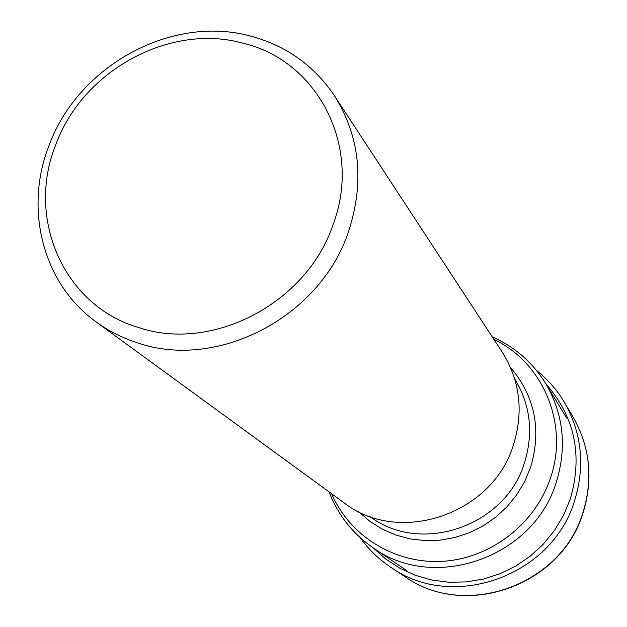 <?xml version="1.0" encoding="UTF-8"?>
<svg xmlns="http://www.w3.org/2000/svg" width="627" height="627" viewBox="0 0 627 627"><rect width="100%" height="100%" fill="white"/><g stroke="black" fill="none" stroke-linecap="round" stroke-linejoin="round"><path stroke-width="0.94" d="M96.276 322.019L343.87 502.682C398.498 545.811 492.171 514.822 513.333 445.256C523.788 411.814 520.089 380.777 502.243 352.162L334.418 95.704C360.078 136.851 364.718 182.324 348.338 232.115C320.131 317.003 217.671 370.345 138.12 343.047C122.861 338.227 108.918 331.221 96.276 322.019C42.855 283.859 23.92 209.112 48.984 145.652C78.014 65.521 172.496 13.912 251.584 36.374C286.594 45.998 314.205 65.772 334.418 95.704M55.772 144.759C82.67 70.373 170.473 22.462 243.746 43.396C318.038 61.172 362.477 147.133 333.031 224.732C306.838 303.202 212.185 352.593 138.52 327.513C63.531 305.662 25.942 218.204 55.772 144.759M545.882 383.779C574.881 417.01 582.985 455.523 570.202 499.311L563.454 515.465L554.425 530.536L543.295 544.181L530.324 556.094L515.786 566.024L500.017 573.736L483.362 579.074L466.206 581.927L448.908 582.24L431.862 580.022L415.427 575.335L399.971 568.289L385.801 559.065L373.222 547.865M536.438 370.353C547.716 379.288 557.058 389.986 564.457 402.432C581.942 433.335 585.265 466.269 574.426 501.232C551.901 576.338 452.475 611.349 390.903 567.364C378.849 559.339 368.645 549.471 360.29 537.754M405.105 576.754C464.858 619.421 561.11 585.594 582.851 512.862C593.33 478.997 590.078 447.075 573.109 417.088C590.164 447.263 593.44 479.287 582.953 513.16C561.236 585.767 465.25 619.562 405.105 576.754L390.903 567.364M369.867 516.46C420.341 555.146 505.119 526.594 524.313 463.329L524.352 463.22C533.742 433.061 530.52 404.932 514.689 378.833M510.488 367.422C535.043 396.405 541.72 429.777 530.528 467.554L524.58 481.732L516.695 494.86L507.008 506.773L495.722 517.204L483.096 525.928L469.396 532.746L454.92 537.527L439.997 540.168L424.941 540.623L410.082 538.883L395.731 535.011L382.204 529.086L369.765 521.249L358.683 511.687M492.242 336.887C514.822 346.872 532.652 362.414 545.725 383.528C563.634 414.376 567.106 447.412 556.157 482.633L556.11 482.759C533.444 557.709 433.735 592.233 372.971 547.7L406.414 570.374M331.612 493.739C349.717 536.093 395.096 564.253 442.772 561.306C490.432 558.43 534.902 524.29 550.255 478.62L550.294 478.495C569.3 424.651 543.272 362.594 493.943 339.473M564.457 402.432L573.109 417.088M329.112 491.913C337.937 514.971 352.562 533.569 372.971 547.7M545.725 383.528L566.675 418.076"/></g></svg>
